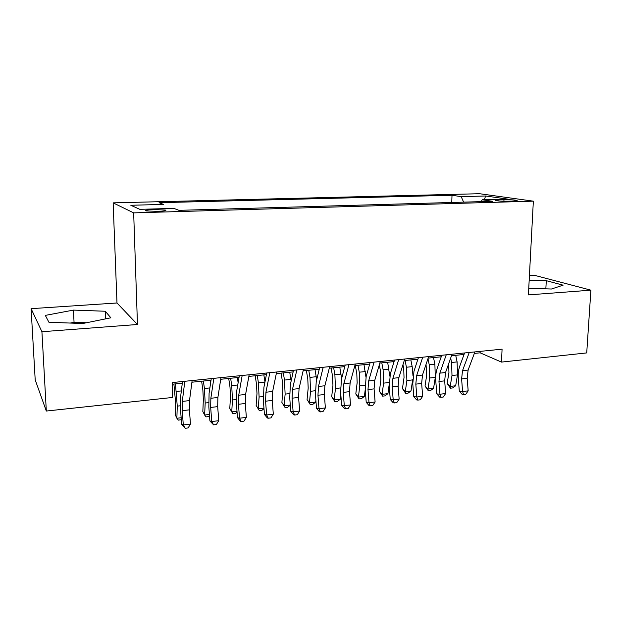 <?xml version="1.0" encoding="UTF-8"?>
<svg xmlns="http://www.w3.org/2000/svg" width="622" height="622" viewBox="0 0 622 622"><rect width="100%" height="100%" fill="white"/><g stroke="black" fill="none" stroke-linecap="round" stroke-linejoin="round"><path stroke-width="0.93" d="M157.902 211.379C164.558 211.107 167.046 210.656 165.366 210.042L153.595 209.544C146.901 209.816 144.39 210.267 146.061 210.897L157.902 211.379M31.1 308.667L41.923 331.728L137.462 324.497L116.99 302.984L31.1 308.667L35.197 379.863L46.323 411.041L172.574 397.458L172.177 382.569L502.078 349.16L501.472 362.09L586.725 352.915L590.9 290.171L534.555 275.336L529.423 275.678M116.99 302.984L113.142 202.858L479.515 193.714L533.349 201.163L133.668 212.88L113.142 202.858M503.976 199.701L498.945 199.841C495.726 199.95 494.529 200.175 495.361 200.502C498.028 201.038 502.351 201.271 508.322 201.194L513.414 201.046C516.555 200.937 517.729 200.719 516.921 200.401C514.238 199.856 509.923 199.623 503.976 199.701L503.906 201.201M463.615 202.142L461.182 196.63L452.007 195.269L159.069 202.694L163.524 204.413L130.83 205.268L139.771 209.334L173.865 208.386L178.965 210.337L492.585 201.303L482.275 199.771L481.109 201.637M461.182 196.63L485.595 195.992L507.412 199.071L482.275 199.771M41.923 331.728L46.323 411.041M137.462 324.497L133.668 212.88M533.349 201.163L528.405 294.898L590.9 290.171M474.353 353.413L480.122 352.822L501.472 362.09M172.224 384.217L182.293 383.191M191.918 382.211L211.013 380.26M220.732 379.272L239.05 377.398M248.854 376.403L266.418 374.615M276.308 373.604L293.149 371.886M303.108 370.868L319.257 369.227M329.279 368.201L344.767 366.622M354.851 365.596L369.701 364.08M379.84 363.046L394.076 361.6M404.269 360.558L417.914 359.166M428.146 358.124L441.231 356.787M451.502 355.745L464.035 354.462M480.184 351.383L480.122 352.822M451.759 202.484L452.007 195.269M484.375 199.709L485.595 195.992M528.754 288.32L551.442 289.02L563.104 285.179L546.295 280.685L529.182 280.18M48.928 322.258L82.703 323.526L110.848 317.795L105.273 311.241L73.466 310.098L45.313 315.393L48.928 322.258M545.836 288.849L546.295 280.685M86.512 322.756L74.049 322.289L70.208 323.059M74.049 322.289L73.466 310.098M105.592 318.861L105.273 311.241M474.913 351.912L468.125 370.051L467.184 378.3L468.172 390.849L462.589 391.518L463.538 394.558L462.216 394.426L459.308 391.199L458.321 378.697C457.986 374.016 458.437 369.896 459.689 366.358L464.587 352.962M469.237 352.487L462.527 370.665L461.602 378.938L462.589 391.518L459.308 391.199M468.172 390.849L465.769 394.294L463.538 394.558M448.633 363.823L448.936 372.601L447.156 383.447L450.188 386.402L451.992 375.517L451.595 362.494L450.67 358.093M450.437 388.198L450.188 386.402L455.669 385.764L452.629 387.941L450.437 388.198L447.156 383.447M455.669 385.764L457.497 374.903L457.108 361.911L455.708 355.31M452.038 354.229L445.546 372.531L444.668 380.858L445.663 393.547L439.956 394.231L440.975 397.295L439.707 397.147L436.784 393.889L435.797 381.247C435.454 376.512 435.882 372.36 437.079 368.784L441.752 355.271M446.246 354.82L439.832 373.153L438.961 381.504L439.956 394.231L436.784 393.889M445.663 393.547L443.253 397.023L440.975 397.295M428.659 356.6L422.478 375.058L421.654 383.471L422.657 396.3L416.826 396.999L417.922 400.086L416.701 399.938L413.778 396.634L412.783 383.86L413.964 371.272L418.412 357.634M422.735 357.199L416.631 375.704L415.823 384.132L416.826 396.999L413.778 396.634M422.657 396.3L420.254 399.806L417.922 400.086M404.751 359.018L398.889 377.647L398.134 386.145L399.145 399.114L393.19 399.822L394.364 402.947L393.19 402.784L390.258 399.441L389.255 386.519L390.344 373.806L394.55 360.052M398.694 359.633L392.91 378.3L392.171 386.822L393.19 399.822L390.258 399.441M399.145 399.114L396.743 402.659L394.364 402.947M380.299 361.491L374.771 380.291L374.086 388.874L375.105 401.991L369.009 402.722L370.269 405.863L369.149 405.692L366.218 402.31L365.207 389.248L366.187 376.403L370.152 362.525M374.102 362.121L368.659 380.959L367.991 389.566L369.009 402.722L366.218 402.31M375.105 401.991L372.702 405.567L370.269 405.863M426.039 364.414L426.715 375.043L425.036 385.99L427.975 388.991L429.678 378.005L429.25 364.842L427.983 358.622M428.317 390.795L427.975 388.991L433.565 388.338L430.548 390.53L428.317 390.795L425.036 385.99M433.565 388.338L435.299 377.375L434.879 364.251L433.511 357.572M402.939 364.772L403.717 368.729L404.028 377.538L402.45 388.587L405.28 391.635L406.881 380.54L406.423 367.244L405.085 360.472M405.723 393.446L405.28 391.635L411.002 390.974L408.001 393.174L405.723 393.446L402.45 388.587M411.002 390.974L412.666 379.661M412.977 375.704L412.176 366.638L410.831 359.889M379.311 364.857L380.516 371.178L380.843 380.089L379.373 391.238L382.102 394.34L383.595 383.136L383.098 369.693L381.791 362.851M382.639 396.152L382.102 394.34L387.941 393.656L384.971 395.88L382.639 396.152L379.373 391.238M387.941 393.656L389.154 384.769M389.761 376.116L387.661 362.253M355.31 365.549L356.803 373.69L357.152 382.685L355.8 393.944L358.412 397.1L359.788 385.788L359.259 372.205L357.984 365.277M359.057 398.92L358.412 397.1L364.383 396.401L361.436 398.64L359.057 398.92L355.8 393.944M364.383 396.401L365.231 389.59M365.977 377.204L363.987 364.663M355.279 364.025L350.108 382.997L349.494 391.666L350.52 404.93L344.293 405.676L345.63 408.848L344.565 408.662L341.633 405.241L340.615 392.031L341.486 379.055L345.187 365.052M348.934 364.671L343.857 383.681L343.258 392.373L344.293 405.676L341.633 405.241M350.52 404.93L348.126 408.545L345.63 408.848M331.106 368.014L332.56 376.248L332.941 385.352L331.705 396.719L334.201 399.923L335.452 388.501L334.893 374.771L333.649 367.757M334.947 401.75L334.201 399.923L340.304 399.207L337.381 401.462L334.947 401.75L331.705 396.719M340.304 399.207L340.817 394.667M341.626 378.526L339.783 367.135M329.676 366.622L324.878 385.764L324.342 394.527L325.376 407.939L319 408.701L320.431 411.904L319.42 411.71L316.489 408.242L315.463 394.877L316.217 381.768L319.646 367.633M323.183 367.275L318.48 386.464L317.959 395.25L319 408.701L316.489 408.242M325.376 407.939L322.981 411.593L320.431 411.904M306.366 370.541L307.781 378.868L308.185 388.066L307.074 399.549L309.445 402.807L310.572 391.277L309.974 377.391L308.761 370.292M310.308 404.642L309.445 402.807L315.688 402.076L312.796 404.354L310.308 404.642L307.074 399.549M315.688 402.076L315.875 400.234M316.691 379.809L315.035 369.655M303.474 369.274L299.058 388.594L298.599 397.45L299.648 411.018L293.125 411.803L294.649 415.029L293.701 414.82L290.769 411.313L289.728 397.792L290.365 384.551L293.498 370.284M296.818 369.95L292.511 389.31L292.076 398.189L293.125 411.803L290.769 411.313M299.648 411.018L297.254 414.711L294.649 415.029M281.074 373.114L282.442 381.55L282.862 390.849L281.89 402.442L284.13 405.754L285.125 394.107L284.487 380.065L283.313 372.889M290.295 405.186L287.652 407.301L285.109 407.604L281.89 402.442M285.109 407.604L284.13 405.754L290.287 405.039M291.15 380.983L289.728 372.236M276.635 371.995L272.638 391.487L272.265 400.436L273.315 414.166L266.636 414.967L268.261 418.225L267.374 418.007L264.443 414.454L263.394 400.778L263.907 387.389L266.737 372.99M269.824 372.679L265.936 392.225L265.578 401.198L266.636 414.967L264.443 414.454M273.315 414.166L270.928 417.898L268.261 418.225M255.191 375.758L256.521 384.295L256.972 393.695L256.14 405.404L258.239 408.771L259.094 397.007L258.41 382.81L257.283 375.54M263.992 408.638L261.94 410.318L259.335 410.629L256.14 405.404M259.335 410.629L258.239 408.771L263.953 408.102M264.964 382.009L263.845 374.872M249.15 374.771L245.581 394.457L245.293 403.499L246.359 417.393L239.524 418.217L241.243 421.498L240.426 421.273L237.495 417.665L236.438 403.833L236.827 390.305L239.33 375.766M242.176 375.478L238.724 395.211L238.451 404.277L239.524 418.217L237.495 417.665M246.359 417.393L243.972 421.164L241.243 421.498M228.717 378.456L230 387.094L230.474 396.603L229.79 408.429L231.742 411.857L232.449 399.977L231.726 385.617L230.638 378.262M237.075 412.207L235.637 413.412L232.97 413.723L231.742 411.857L237.005 411.243M238.133 382.732L237.355 377.577M220.989 377.624L217.879 397.497L217.684 406.64L218.757 420.697L211.752 421.537L213.579 424.849L209.909 420.962L208.837 406.959L209.085 393.283L211.262 378.611M213.844 378.347L210.85 398.267L210.679 407.433L211.752 421.537L209.909 420.962M218.757 420.697L216.378 424.515L213.579 424.849M201.629 381.216L202.858 389.963L203.363 399.588L202.826 411.531L204.63 415.014L205.182 403.017L204.42 388.493L203.371 381.037M209.521 415.885L208.72 416.569L205.991 416.888L204.63 415.014L209.412 414.462M210.617 382.942L210.244 380.337M192.136 380.547L189.5 400.607L189.399 409.851L190.48 424.08L183.303 424.943L185.247 428.286L181.647 424.328L180.574 410.162L180.675 396.338L182.495 381.527M184.812 381.286L182.3 401.4L182.223 410.668L183.303 424.943L181.647 424.328M190.48 424.08L188.116 427.936L185.247 428.286M173.896 384.046L175.606 402.636L175.225 414.703L176.873 418.248L177.262 406.127L175.451 383.883M181.297 419.687L178.374 420.13L176.873 418.248L181.15 417.751M498.891 200.976L498.945 199.841M468.125 370.051L462.527 370.665M467.184 378.3L461.602 378.938M451.992 375.517L457.497 374.903M451.595 362.494L457.108 361.911M445.546 372.531L439.832 373.153M444.668 380.858L438.961 381.504M422.478 375.058L416.631 375.704M421.654 383.471L415.823 384.132M398.889 377.647L392.91 378.3M398.134 386.145L392.171 386.822M374.771 380.291L368.659 380.959M374.086 388.874L367.991 389.566M429.678 378.005L435.299 377.375M429.25 364.842L434.879 364.251M406.881 380.54L412.627 379.902M406.423 367.244L412.176 366.638M383.595 383.136L389.123 382.522M383.098 369.693L388.975 369.079M359.788 385.788L365.06 385.205M359.259 372.205L365.269 371.575M350.108 382.997L343.857 383.681M349.494 391.666L343.258 392.373M335.452 388.501L340.459 387.941M334.893 374.771L341.035 374.117M324.878 385.764L318.48 386.464M324.342 394.527L317.959 395.25M310.572 391.277L315.292 390.748M309.974 377.391L316.256 376.73M299.058 388.594L292.511 389.31M298.599 397.45L292.076 398.189M285.125 394.107L289.549 393.617M284.487 380.065L290.909 379.389M272.638 391.487L265.936 392.225M272.265 400.436L265.578 401.198M259.094 397.007L263.199 396.548M258.41 382.81L264.949 382.126M245.581 394.457L238.724 395.211M245.293 403.499L238.451 404.277M232.449 399.977L236.236 399.557M231.726 385.617L237.744 384.987M217.879 397.497L210.85 398.267M217.684 406.64L210.679 407.433M205.182 403.017L208.619 402.636M204.42 388.493L209.878 387.918M189.5 400.607L182.3 401.4M189.399 409.851L182.223 410.668M177.262 406.127L180.341 405.785M176.454 391.432L181.344 390.919M165.39 210.718L165.366 210.042"/></g></svg>
